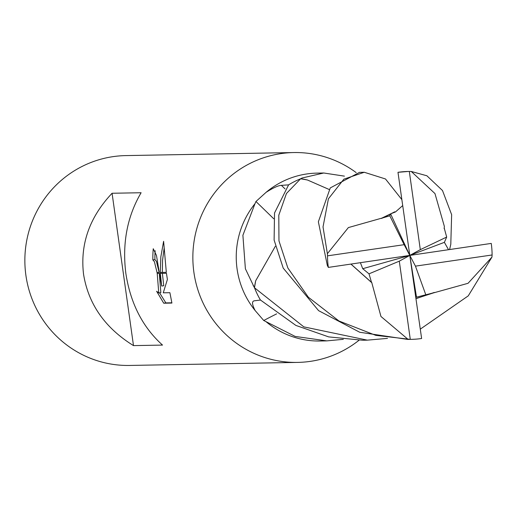 <?xml version="1.0" encoding="UTF-8"?>
<svg xmlns="http://www.w3.org/2000/svg" width="518" height="518" viewBox="0 0 518 518"><rect width="100%" height="100%" fill="white"/><g stroke="black" fill="none" stroke-linecap="round" stroke-linejoin="round"><path stroke-width="0.78" d="M359.026 340.255A104.947 102.875 89 0 1 297.63 362.406A104.947 102.875 89 0 1 193.894 272.3A104.947 102.875 89 0 1 242.599 167.573A104.947 102.875 89 0 1 356.151 172.585A104.947 102.875 89 0 0 293.829 152.551A104.947 102.875 89 0 0 193.894 272.3A104.947 102.875 89 0 0 359.019 340.255M266.252 321.859A83.955 82.297 89 0 0 320.066 341.006L326.78 340.883L295.143 336.422L263.727 320.493L255.115 310.509C252.001 304.487 251.735 301.256 254.299 300.809L260.483 300.058M260.463 300.064A83.955 82.297 89 0 1 254.655 288.17A11.351 11.124 -91 0 1 254.655 288.17L245.383 268.771L242.897 235.269L254.992 203.671A83.955 82.297 89 0 0 237.076 268.92A83.955 82.297 89 0 0 255.115 310.509M293.829 152.551L125.835 155.594A104.947 102.875 89 0 0 25.9 275.343A104.947 102.875 89 0 0 129.636 365.449L297.63 362.406M253.71 300.99L254.299 300.809M125.868 273.53C130.51 303.444 142.728 327.292 162.522 345.085L133.489 345.61C105.063 327.978 88.423 304.208 83.56 274.3C79.992 244.231 89.497 217.217 112.076 193.259L141.11 192.735C127.163 216.53 122.08 243.466 125.868 273.53M161.694 286.04L160.327 273.374L166.446 273.258L167.392 279.467L163.267 292.825L169.904 292.702L171.911 303.062L163.727 303.211L156.63 291.271L158.761 292.942L157.219 273.426L159.408 273.387L161.694 286.04L163.753 285.742L162.38 273.336M155.154 250.706A102.849 100.816 89 0 0 154.901 259.622L156.449 261.383L159.13 272.462M154.901 259.622L152.849 259.926A104.947 102.875 -91 0 1 153.25 248.731L156.468 255.471L159.253 272.462L157.045 272.5L154.396 261.681L152.849 259.926M159.576 292.825L165.864 302.9L171.866 302.79M165.864 302.9L163.727 303.211M160.289 272.442L160.833 256.863L163.61 241.31L166.323 272.332L160.289 272.442L160.327 273.374M164.135 248.239L162.548 260.334L162.341 272.403M157.219 273.426A16.764 3.289 -98.3 0 0 157.045 272.5M159.304 273.387L160.839 292.638L158.761 292.942M307.472 180.005A66.796 65.482 89 0 0 301.295 178.846A11.351 11.124 -91 0 1 301.165 178.865L307.465 179.999L329.124 189.471M301.295 178.846A1224.966 79.086 124.6 0 0 302.123 177.991L300.22 178.95A83.955 82.297 89 0 0 288.565 184.868L288.571 184.881M255.685 280.769A66.796 65.482 89 0 0 254.552 287.076A11.351 11.124 -91 0 1 254.571 287.205L255.685 280.775L275.317 246.322M302.123 177.991L323.737 172.999L344.418 176.139M323.737 172.999L317.022 173.122A83.955 82.297 89 0 0 266.103 192.32L255.944 201.502L254.992 203.671M266.097 192.327C273.342 187.736 278.444 185.418 281.416 185.36L288.565 184.868M254.552 287.076A1224.966 127.752 37.1 0 0 253.153 285.671M273.672 218.725A1231.959 128.477 37.1 0 0 255.944 201.502M276.612 313.882A1231.959 460.541 -52.2 0 0 263.727 320.493M343.305 339.322L326.78 340.883M112.076 193.259L133.489 345.61M327.344 265.494L328.354 267.405L409.803 255.406L415.449 266.135L492.1 254.979A83.955 82.304 89 0 0 491.271 243.551A83.955 82.304 89 0 0 491.245 243.415L409.803 255.406L416.504 297.177L434.382 292.599L415.941 298.601M402.713 205.575L395.474 211.946L390.617 213.869L389.795 215.818L404.15 244.684L327.499 255.84A83.955 82.304 89 0 0 328.334 267.262A83.955 82.304 89 0 0 328.354 267.405M444.133 228.613L444.373 226.444L434.971 193.577L411.279 171.471L426.877 175.77L442.495 190.527L451.638 214.672L450.796 244.289L449.592 249.546M360.399 262.684L362.736 268.7L369.01 273.834L399.294 261.163L410.282 339.368L375.777 335.353L338.953 320.985L308.359 297.222L287.859 268L278.969 240.889L278.788 215.229L286.441 193.492L300.602 178.794A83.955 82.297 89 0 0 288.623 184.829L274.521 212.995L274.113 240.048L283.21 268.091L318.596 310.651L359.725 332.258L407.718 339.42L411.318 339.355A83.955 82.304 89 0 0 421.62 338.507L409.803 255.406L444.386 242.346L446.684 237.056L444.334 228.483M410.282 339.368A83.955 82.304 89 0 0 411.318 339.355M492.1 254.979L491.951 257.116L468.259 295.862L420.286 329.15M387.477 338.377L367.314 340.151L303.833 326.871L254.506 287.781A83.955 82.297 89 0 0 260.431 300L295.882 325.421L328.658 336.888L362.568 340.235L367.314 340.151M381.578 218.447L394.658 211.979M389.789 215.812L381.475 218.285L394.528 211.966M381.442 218.233L348.368 227.583L327.376 253.703L323.018 226.929L328.418 198.802L343.861 179.176L364.271 172.267L385.483 178.969L401.864 199.624M399.294 261.163L420.312 249.657L409.317 171.452A83.955 82.304 89 0 0 408.275 171.464L397.979 172.313L409.803 255.406L362.736 268.7M415.773 297.41L416.504 297.177M434.298 292.437L415.96 298.698M434.408 292.651L468.052 283.294L491.951 257.116M254.506 287.781L254.571 287.205M444.379 228.451L444.366 228.826M448.53 249.702L444.386 242.346M364.271 172.267L359.524 172.352L330.27 187.917L318.363 221.788L327.344 265.488M369.01 273.834L371.523 282.401L350.964 264.076M371.691 282.31L380.95 316.466L408.048 339.348M371.464 282.433L350.9 264.083M300.602 178.794L301.165 178.865M327.499 255.84L327.376 253.703M425.906 295.079L415.449 266.135M408.275 171.464A83.955 82.304 89 0 0 397.979 172.313M409.317 171.452L411.279 171.471M420.312 249.657L446.684 237.056M390.617 213.869L409.803 255.406L404.15 244.684M285.042 188.895A1224.306 127.681 37.1 0 0 281.416 185.36M395.474 211.94L394.276 211.914"/></g></svg>
